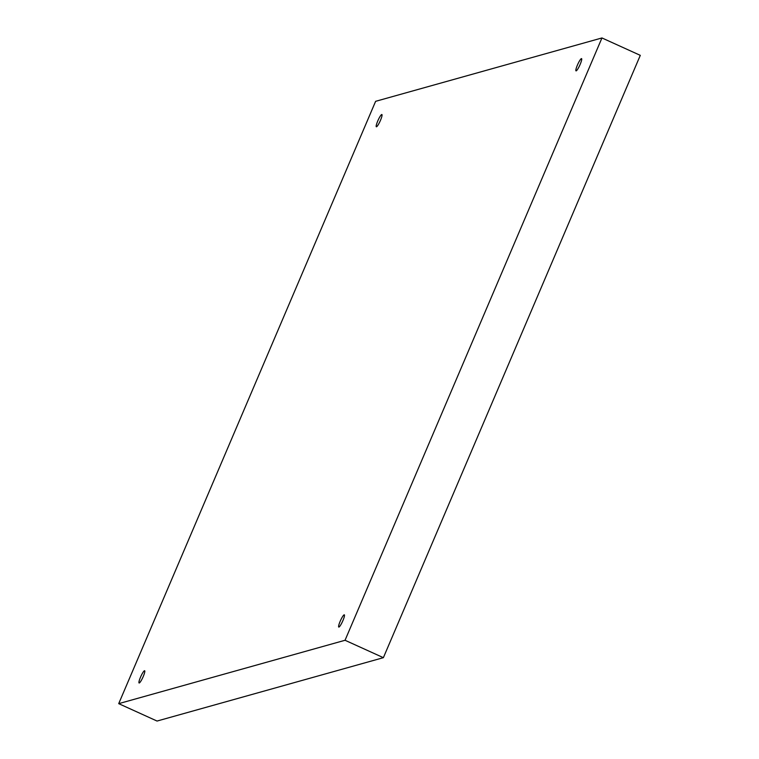 <?xml version="1.0" encoding="UTF-8"?>
<svg xmlns="http://www.w3.org/2000/svg" width="759" height="759" viewBox="0 0 759 759"><rect width="100%" height="100%" fill="white"/><g stroke="black" fill="none" stroke-linecap="round" stroke-linejoin="round"><path stroke-width="1.14" d="M118.708 703.65L157.047 721.05L383.38 657.673L640.292 55.35L601.953 37.95L375.62 101.326L118.708 703.65L345.041 640.273L383.38 657.673M345.041 640.273L601.953 37.95M581.403 58.614A6.717 1.11 114.4 0 1 581.565 58.623A6.717 1.11 114.4 0 1 579.8 65.198A6.717 1.11 114.4 0 1 576.005 70.862A6.717 1.11 114.4 0 1 577.59 64.705A6.717 1.11 114.4 0 1 581.403 58.614M381.73 114.524A6.717 1.11 114.4 0 1 381.891 114.533A6.717 1.11 114.4 0 1 380.126 121.108A6.717 1.11 114.4 0 1 376.341 126.772A6.717 1.11 114.4 0 1 377.916 120.615A6.717 1.11 114.4 0 1 381.73 114.524M144.485 670.738A6.717 1.11 114.4 0 1 144.646 670.738A6.717 1.11 114.4 0 1 142.882 677.322A6.717 1.11 114.4 0 1 139.096 682.977A6.717 1.11 114.4 0 1 140.671 676.819A6.717 1.11 114.4 0 1 144.485 670.738M344.159 614.828A6.717 1.11 114.4 0 1 344.32 614.828A6.717 1.11 114.4 0 1 342.556 621.403A6.717 1.11 114.4 0 1 338.77 627.067A6.717 1.11 114.4 0 1 340.345 620.909A6.717 1.11 114.4 0 1 344.159 614.828"/></g></svg>
